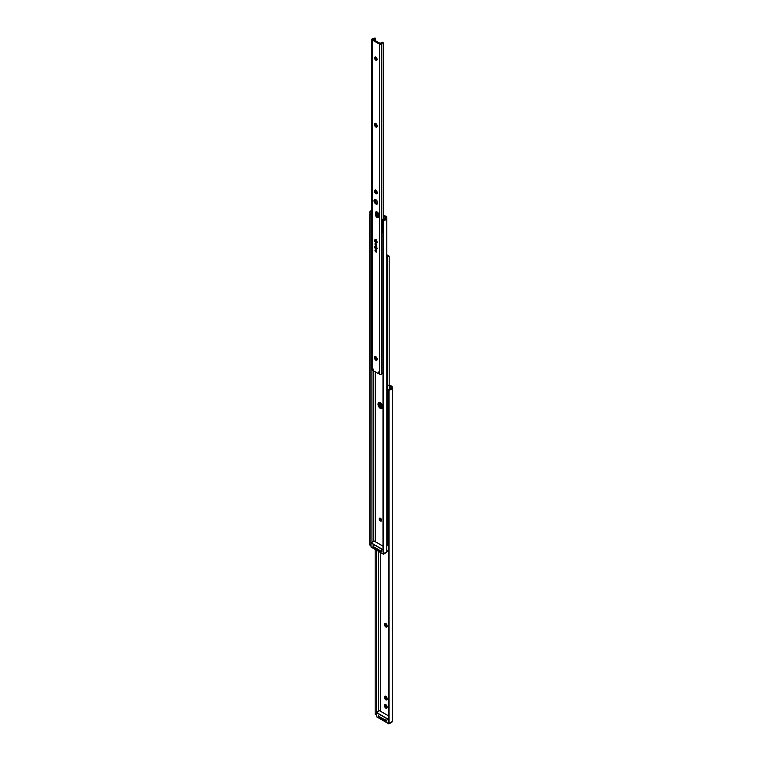 <?xml version="1.0" encoding="UTF-8"?>
<svg xmlns="http://www.w3.org/2000/svg" width="762" height="762" viewBox="0 0 762 762"><rect width="100%" height="100%" fill="white"/><g stroke="black" fill="none" stroke-linecap="round" stroke-linejoin="round"><path stroke-width="1.14" d="M386.734 549.526L387.115 551.307A1.81 1.048 60 0 1 386.734 552.136A1.81 1.048 60 0 1 386.677 552.164M385.505 623.249L384.562 624.249A1.81 1.048 60 0 1 384.934 623.421A1.81 1.048 60 0 1 386.324 623.907A1.81 1.048 60 0 1 387.115 625.726L386.896 626.945L386.086 627.097L384.562 624.773L384.772 623.554L385.839 623.516L387.115 626.25A1.81 1.048 60 0 1 386.734 627.078A1.81 1.048 60 0 1 385.839 626.983L386.686 626.497A1.81 1.048 -120 0 0 387.058 626.64M385.505 696.087L384.562 697.087A1.81 1.048 60 0 1 384.934 696.258A1.81 1.048 60 0 1 386.324 696.744A1.81 1.048 60 0 1 387.115 698.563L386.896 699.783L386.086 699.945L384.562 697.611L384.772 696.392L385.839 696.354L387.115 699.087A1.81 1.048 60 0 1 386.734 699.916A1.81 1.048 60 0 1 385.839 699.83L386.686 699.335A1.81 1.048 -120 0 0 387.058 699.487M385.505 704.412L384.562 705.412A1.81 1.048 60 0 1 384.934 704.583A1.81 1.048 60 0 1 386.324 705.069A1.81 1.048 60 0 1 387.115 706.888L386.896 708.108L386.086 708.269L384.562 705.936L384.772 704.717L385.839 704.679L387.115 707.412A1.81 1.048 60 0 1 386.734 708.241A1.81 1.048 60 0 1 385.839 708.155L386.686 707.66A1.81 1.048 -120 0 0 387.058 707.812M390.001 389.106L390.106 389.83L392.154 388.572L392.201 386.81L390.563 385.524L391.544 386.096A2.41 1.391 180 0 1 392.249 387.077L392.249 387.972A3.115 1.8 180 0 1 392.259 388.115A3.115 1.8 180 0 1 390.106 389.83L391.039 386.791L389.582 385.943L389.582 388.572L389.582 385.943L391.039 386.791L391.039 388.01A1.915 1.105 180 0 1 391.049 388.115A1.915 1.105 180 0 1 390.001 389.106L389.03 389.487A1.61 1.305 171.4 0 0 388.41 390.563L388.41 720.995L389.296 722.786L391.411 722.405L392.249 721.033L392.249 388.258M380.629 552.602L380.629 711.346L380.629 552.602M386.829 549.707A1.81 1.048 60 0 1 387.115 550.783L386.544 552.212M378.438 716.509L384.953 720.852L386.705 721.052A1.61 0.924 0 0 1 384.953 720.852L378.876 717.347L378.504 715.394M386.686 551.555L387.172 551.726M385.467 623.364A1.81 1.048 -120 0 0 385.41 623.754L385.782 625.545L387.172 626.669M385.467 696.201A1.81 1.048 -120 0 0 385.41 696.601L385.782 698.383L387.172 699.506M385.467 704.526A1.81 1.048 -120 0 0 385.41 704.926L385.782 706.707L387.172 707.831M388.449 721.29L388.515 391.258A1.61 1.305 -8.6 0 1 389.058 390.239L390.106 389.83L389.058 390.239L389.058 722.652L389.058 390.239L388.515 391.258L388.515 721.69L388.41 390.563L389.839 389.153M388.525 721.843A1.61 1.305 -8.6 0 1 388.515 721.69L388.41 720.995A1.61 1.305 171.4 0 0 388.42 721.157L388.525 721.843A1.61 1.305 -8.6 0 0 389.058 722.652L390.106 722.881A3.115 1.8 0 0 0 392.259 721.176A3.115 1.8 0 0 0 392.249 721.033M378.523 551.383L378.523 711.26L378.523 551.383M378.523 711.203L376.418 712.422L376.418 550.174L376.418 712.422L379.505 710.689L388.41 715.832L379.505 710.689L376.38 712.622L388.41 719.566L376.38 712.499M375.237 714.604L376.418 714.718L376.371 714.042L375.171 714.242L375.171 549.45L375.171 713.984L376.371 714.042L376.371 550.145L376.399 714.661M392.249 387.972L392.249 387.077M388.287 385.201L390.563 385.524L388.877 385.067M386.705 720.071L384.953 719.871L378.876 716.366L384.953 719.871L384.953 720.852L384.953 719.871A1.61 0.924 180 0 0 387.229 719.871M378.409 715.708L378.409 716.69A1.61 0.924 0 0 0 378.876 717.347L378.876 716.366A1.61 0.924 180 0 1 378.409 715.708A1.61 0.924 180 0 1 378.876 715.051M386.686 707.66L385.839 708.155A1.81 1.048 60 0 1 384.562 705.936L385.41 705.45A1.81 1.048 -120 0 0 386.686 707.66M385.41 705.45L384.562 705.936L385.41 705.45M386.686 699.335L385.839 699.83A1.81 1.048 60 0 1 384.562 697.611L385.41 697.125A1.81 1.048 -120 0 0 386.686 699.335M385.41 697.125L384.562 697.611L385.41 697.125M386.686 626.497L385.839 626.983A1.81 1.048 60 0 1 384.562 624.773L385.41 624.278A1.81 1.048 -120 0 0 386.686 626.497M385.41 624.278L384.562 624.773L385.41 624.278M379.79 402.641A3.41 1.972 -120 0 0 382.114 407.499L381.267 407.994A3.41 1.972 60 0 1 379.171 405.374A3.41 1.972 60 0 1 379.19 402.593A3.41 1.972 -120 0 0 379.171 405.374A3.41 1.972 -120 0 0 381.267 407.994L379.257 405.594L379.257 402.498L378.895 404.384L379.924 406.746L381.267 407.994L383.038 407.822M381.038 403.365L381.038 406.584L381.038 403.365M379.886 402.365L380.114 405.108L382.114 407.499A3.41 1.972 -120 0 0 382.743 407.765M386.829 255.422A3.115 1.8 180 0 1 387.363 255.156L389.001 256.242L387.62 255.089L386.42 255.737M389.182 256.861L389.182 389.411L389.182 256.861M386.667 546.249L387.687 545.04A1.915 1.105 0 0 0 387.21 545.687L387.21 256.556A1.915 1.105 180 0 1 387.687 255.918L389.144 256.594M387.21 545.687L387.21 256.556A1.353 0.781 180 0 1 386.829 257.032M382.61 408.299L380.409 408.48A3.41 1.972 60 0 1 378.181 405.479A3.41 1.972 60 0 1 378.704 402.746A3.41 1.972 60 0 1 380.409 402.908L382.781 406.517L382.638 408.051L381.752 408.784L379.486 407.737L378.181 405.479L378.409 402.993L380.409 402.908A3.41 1.972 60 0 1 382.638 405.917A3.41 1.972 60 0 1 382.124 408.651A3.41 1.972 60 0 1 380.409 408.48L382.61 408.299M386.667 257.118L387.687 255.918L387.363 255.156L389.049 256.346M382.495 408.318A3.41 1.972 60 0 1 381.267 407.994A3.41 1.972 -120 0 0 382.495 408.318M389.039 256.527L388.858 255.889M381.333 521.046A1.686 0.972 60 0 1 380.581 520.922L380.409 520.827A1.448 0.838 60 0 1 379.39 519.055A1.448 0.838 60 0 1 380.409 518.465L379.562 518.493L379.466 519.551L380.981 520.951L381.419 519.989L380.409 518.465A1.448 0.838 60 0 1 381.438 520.236A1.448 0.838 60 0 1 380.409 520.827L380.581 520.922A1.686 0.972 -120 0 0 381.305 521.056M379.638 518.16A1.686 0.972 -120 0 0 379.39 518.96M380.409 521.018A1.686 0.972 60 0 1 379.314 519.532A1.686 0.972 60 0 1 379.571 518.189A1.686 0.972 60 0 1 380.409 518.265L381.514 519.751L381.076 521.17L379.314 519.532L379.419 518.303L380.409 518.265A1.686 0.972 60 0 1 381.514 519.751A1.686 0.972 60 0 1 381.257 521.103A1.686 0.972 60 0 1 380.409 521.018L380.409 521.018M384.581 219.446L384.686 220.17L385.591 218.675L385.62 217.132L384 216.189L384 218.589L384 216.189L385.62 217.132L385.62 218.351A1.915 1.105 180 0 1 385.629 218.456A1.915 1.105 180 0 1 384.581 219.446L383.61 219.827A1.61 1.305 171.4 0 0 382.991 220.904L382.991 551.336L383.877 553.126L385.991 552.745L386.82 551.669L386.82 218.323A3.115 1.8 180 0 1 386.829 218.456A3.115 1.8 180 0 1 384.686 220.17L383.638 220.58L383.638 552.993L383.638 220.58L383.096 221.599L383.096 552.031L382.991 220.904L384.419 219.494M377.104 212.207L376.39 211.807L377.104 212.207M375.209 371.78L375.209 541.687L375.209 371.78M373.018 546.849L379.533 551.193L381.286 551.393A1.61 0.924 0 0 1 379.533 551.193L373.456 547.688L373.113 545.697M383.762 215.579A4.02 2.315 180 0 1 385.724 216.208L386.115 216.437A2.41 1.391 180 0 1 386.82 217.418L385.724 216.208L383.638 215.57M370.961 546.84L383.429 554.222L370.961 546.964L383.505 554.212L383.391 552.783L383.619 554.145L386.629 552.155L383.619 554.145L383.619 552.974L384.686 553.222A3.115 1.8 0 0 0 386.829 551.517A3.115 1.8 0 0 0 386.82 551.374M386.515 552.479L383.619 554.145L383.619 552.974A1.61 1.305 -8.6 0 1 383.096 552.031L382.991 551.336A1.61 1.305 171.4 0 0 383.038 551.65L383.096 221.599A1.61 1.305 -8.6 0 1 383.638 220.58L385.991 219.694L386.82 218.618M373.094 369.999L373.094 541.601L373.094 369.999M371.027 212.074L370.999 542.763L371.199 211.722A1.915 1.105 180 0 1 371.799 211.312M369.799 545.001L369.741 544.325L370.942 544.382L370.999 545.059L369.789 545.001L369.741 544.325L369.741 213.893L370.942 213.951L369.741 213.893L369.741 544.325L370.942 544.382L370.942 213.951L370.98 545.001M369.789 212.588L369.941 211.655A3.115 1.8 180 0 1 371.799 210.531M372.123 210.474L369.941 211.655L371.989 211.245M386.82 218.323L386.82 217.418M383.81 218.694L383.81 216.132L383.81 218.694M381.286 550.412L379.533 550.212L373.456 546.706L379.533 550.212L379.533 551.193L379.533 550.212A1.61 0.924 180 0 0 381.8 550.212M372.989 546.049L372.989 547.03A1.61 0.924 0 0 0 373.456 547.688L373.456 546.706A1.61 0.924 180 0 1 372.989 546.049A1.61 0.924 180 0 1 373.456 545.392M370.999 212.55L371.199 211.722L369.941 211.655L369.799 212.312M371.075 547.03L370.913 544.382M370.961 542.973L382.991 549.916L370.961 542.973L374.085 541.03L382.991 546.173L374.085 541.03L370.961 542.973M381.381 550.526L381.381 551.44L381.381 550.526M373.085 545.735L372.989 546.602L373.085 545.735M373.094 541.553L370.989 542.763L382.991 549.65L370.961 542.839M376.38 716.499L388.849 723.881L392.049 721.814L388.82 723.805L388.82 722.443L388.82 723.805L376.38 716.623L376.38 714.537L376.418 716.699L388.82 723.805L389.039 722.633L389.039 723.805L391.935 722.138M386.801 720.185L386.801 721.1L386.801 720.185M388.41 719.309L376.495 712.432L388.41 719.309M376.495 716.69L376.333 714.042M371.618 213.331L371.494 213.008A1.724 1 180 0 1 371.075 212.35A1.724 1 180 0 1 371.58 211.645A1.724 1 180 0 1 371.799 211.541L371.075 212.322L371.618 213.331M372.056 214.246L371.751 213.646L372.056 214.246M371.846 218.627L371.075 217.799A1.724 1 0 0 0 371.799 218.608M384.038 219.627A1.724 1 180 0 1 382.581 219.408L381.981 220.532L382.486 220.57L382.486 223.39M383.048 225.009L381.981 224.095A1.724 1 0 0 0 382.991 225M382.267 223.533L382.153 220.066L382.581 219.408L384.086 219.618M370.999 217.799L371.799 218.665A1.81 1.038 180 0 1 370.999 217.837M370.999 225.704A1.81 1.038 0 0 0 371.799 226.533L372.113 226.628M382.991 225.047A1.81 1.038 180 0 1 381.895 224.095A1.81 1.038 180 0 1 381.981 223.78M382.038 223.695L381.895 231.962A1.81 1.038 0 0 0 382.991 232.915L381.933 231.753M371.075 212.35L371.113 217.599M381.895 224.095L383.01 225.057M370.999 225.666L371.799 226.533M385.134 219.208L385.01 217.999A1.724 1 180 0 1 385.429 218.646A1.724 1 180 0 1 385.172 219.17M385.01 217.999L382.581 219.408L385.01 217.999M375.847 242.526A1.686 0.972 60 0 1 374.742 241.04A1.686 0.972 60 0 1 374.999 239.697A1.686 0.972 60 0 1 375.847 239.773L376.942 241.259L376.504 242.678L374.742 241.04L374.847 239.811L375.847 239.773A1.686 0.972 60 0 1 376.942 241.259A1.686 0.972 60 0 1 376.685 242.611A1.686 0.972 60 0 1 375.847 242.526L376.38 242.221L375.847 242.526M375.847 249.088A1.686 0.972 60 0 1 374.742 247.602A1.686 0.972 60 0 1 374.999 246.25A1.686 0.972 60 0 1 375.847 246.336L376.942 247.821L376.504 249.241L374.742 247.602L374.847 246.374L375.847 246.336A1.686 0.972 60 0 1 376.942 247.821A1.686 0.972 60 0 1 376.685 249.164A1.686 0.972 60 0 1 375.847 249.088L376.38 248.774L375.847 249.088M375.59 243.211L375.514 243.335A1.2 0.695 -120 0 0 376.295 245.154L375.847 245.412A1.2 0.695 60 0 1 375.056 244.354A1.2 0.695 60 0 1 375.237 243.383A1.2 0.695 60 0 1 375.847 243.449L376.676 244.716L376.314 245.526L375.009 244.145L375.847 243.449A1.2 0.695 60 0 1 376.628 244.507A1.2 0.695 60 0 1 376.447 245.478A1.2 0.695 60 0 1 375.847 245.412L376.295 245.154A1.2 0.695 -120 0 0 376.628 245.269L376.771 245.259M375.59 249.774L375.514 249.898A1.2 0.695 -120 0 0 376.295 251.708L375.847 251.974A1.2 0.695 60 0 1 375.056 250.908A1.2 0.695 60 0 1 375.237 249.946A1.2 0.695 60 0 1 375.847 250.003L376.676 251.279L376.314 252.079L375.009 250.698L375.847 250.003A1.2 0.695 60 0 1 376.628 251.069A1.2 0.695 60 0 1 376.447 252.032A1.2 0.695 60 0 1 375.847 251.974L376.295 251.708A1.2 0.695 -120 0 0 376.628 251.822L376.771 251.812M375.037 199.434A2.61 1.505 -120 0 0 376.695 203.454L375.847 203.949A2.61 1.505 60 0 1 374.142 201.644A2.61 1.505 60 0 1 374.542 199.558A2.61 1.505 60 0 1 375.847 199.682L377.657 202.444L376.866 204.178L375.133 203.378L374.037 201.187L374.304 199.749L375.847 199.682A2.61 1.505 60 0 1 377.552 201.987A2.61 1.505 60 0 1 377.152 204.073A2.61 1.505 60 0 1 375.847 203.949L377.723 203.683M376.552 211.56L375.409 212.969A2.41 1.391 60 0 1 375.914 211.874A2.41 1.391 60 0 1 377.762 212.512A2.41 1.391 60 0 1 378.819 214.941L378.685 217.189L377.762 217.722L376.171 216.618L375.409 214.551L375.695 212.046L377.114 211.988L378.533 213.684L378.819 216.513A2.41 1.391 60 0 1 378.323 217.618A2.41 1.391 60 0 1 377.114 217.494L377.962 217.008A2.41 1.391 -120 0 0 378.666 217.237M375.476 57.064A1.81 1.048 -120 0 0 376.695 59.674L375.847 60.169A1.81 1.048 60 0 1 374.666 58.579A1.81 1.048 60 0 1 374.942 57.131A1.81 1.048 60 0 1 375.847 57.217L377.095 59.131L376.552 60.331L375.352 59.769L374.59 58.255L374.78 57.264L375.847 57.217A1.81 1.048 60 0 1 377.019 58.807A1.81 1.048 60 0 1 376.742 60.255A1.81 1.048 60 0 1 375.847 60.169L377.18 59.846M375.514 189.919L374.561 190.919A1.81 1.048 60 0 1 374.942 190.09A1.81 1.048 60 0 1 376.333 190.576A1.81 1.048 60 0 1 377.123 192.386L376.904 193.615L376.095 193.767L374.561 191.443L374.78 190.224L375.847 190.176L377.123 192.919A1.81 1.048 60 0 1 376.742 193.739A1.81 1.048 60 0 1 375.847 193.653L376.695 193.157A1.81 1.048 -120 0 0 377.066 193.31M375.514 123.301L374.561 124.301A1.81 1.048 60 0 1 374.942 123.473A1.81 1.048 60 0 1 376.333 123.958A1.81 1.048 60 0 1 377.123 125.778L376.904 126.997L376.095 127.159L374.561 124.825L374.78 123.606L375.847 123.568L377.123 126.301A1.81 1.048 60 0 1 376.742 127.13A1.81 1.048 60 0 1 375.847 127.044L376.695 126.549A1.81 1.048 -120 0 0 377.066 126.702M375.514 356.445L374.561 357.445A1.81 1.048 60 0 1 374.942 356.616A1.81 1.048 60 0 1 376.333 357.102A1.81 1.048 60 0 1 377.123 358.921L376.904 360.14L376.095 360.293L374.561 357.969L374.78 356.749L375.847 356.702L377.123 359.445A1.81 1.048 60 0 1 376.742 360.274A1.81 1.048 60 0 1 375.847 360.178L376.695 359.693A1.81 1.048 -120 0 0 377.066 359.835M375.275 246.726L376.409 248.688L376.409 246.069L375.895 247.612L376.952 248.85M375.275 240.173L376.409 242.135L376.409 239.516L375.895 241.059L376.952 242.287M372.066 369.027L372.608 370.275L372.608 367.789L373.78 370.951L377.904 373.332L379.076 372.742L378.466 373.094L379.076 371.523L379.486 374.247L379.486 44.148L379.486 374.247A1.353 0.781 0 0 0 380.905 374.428A1.353 0.781 0 0 0 381.781 373.761L381.781 43.663A1.353 0.781 180 0 1 380.905 44.329A1.353 0.781 180 0 1 379.486 44.148L372.199 39.938L372.199 370.037L372.199 39.938A1.353 0.781 180 0 1 371.799 39.386L371.799 369.494A1.353 0.781 0 0 0 372.199 370.037L372.608 367.789L373.58 370.799L377.904 373.332L379.076 371.523L379.486 374.247L381.238 374.323L382.257 373.123A1.915 1.105 0 0 0 381.781 373.761L381.781 43.663A1.915 1.105 180 0 1 382.257 43.015L383.257 43.043L383.762 43.958L383.762 218.723L383.724 43.701M373.037 39.329L375.456 38.519A3.115 1.8 180 0 1 373.142 39.3L373.066 39.319M371.799 39.386A1.353 0.781 180 0 1 373.037 38.605L372.066 38.919L371.97 39.757L379.79 44.282L381.514 44.063L382.257 43.015L381.943 42.262L382.943 42.472L383.572 43.339L382.2 42.196L380.343 43.653L373.009 39.386L380.552 43.644A3.115 1.8 180 0 1 381.943 42.262L382.257 43.015L383.438 42.996M374.152 38.338A1.915 1.105 180 0 1 373.037 38.605L375.456 38.519L374.152 38.338M375.58 38.291L375.618 40.929L375.59 38.224L374.694 38.1M375.618 57.112L375.618 58.369L375.618 57.112M375.618 123.463L375.618 125.244L375.618 123.463M375.618 190.071L375.618 191.853L375.618 190.071M375.618 199.568L375.618 202.435L375.618 199.568M375.618 356.597L375.618 358.378L375.618 356.597M378.304 373.38L378.752 372.847M375.161 199.253L374.99 201.158L376.695 203.454A2.61 1.505 -120 0 0 377.504 203.702M376.409 211.76A2.41 1.391 -120 0 0 376.266 212.484L376.761 215.732L378.914 217.218M375.514 56.959L376.695 59.674A1.81 1.048 -120 0 0 377.066 59.827M375.476 190.024A1.81 1.048 -120 0 0 375.418 190.424L375.79 192.205L377.18 193.329M375.476 123.415A1.81 1.048 -120 0 0 375.418 123.815L375.79 125.597L377.18 126.721M375.476 356.559A1.81 1.048 -120 0 0 375.418 356.949L375.79 358.74L377.18 359.855M372.608 370.275L373.199 369.932L372.608 370.275M376.695 359.693L375.847 360.178A1.81 1.048 60 0 1 374.561 357.969L375.418 357.473A1.81 1.048 -120 0 0 376.695 359.693M375.418 357.473L374.561 357.969L375.418 357.473M376.695 126.549L375.847 127.044A1.81 1.048 60 0 1 374.561 124.825L375.418 124.339A1.81 1.048 -120 0 0 376.695 126.549M375.418 124.339L374.561 124.825L375.418 124.339M376.695 193.157L375.847 193.653A1.81 1.048 60 0 1 374.561 191.443L375.418 190.948A1.81 1.048 -120 0 0 376.695 193.157M375.418 190.948L374.561 191.443L375.418 190.948M377.962 217.008L377.114 217.494A2.41 1.391 60 0 1 375.409 214.551L376.266 214.055A2.41 1.391 -120 0 0 377.962 217.008M376.266 214.055L375.409 214.551L375.409 212.969L376.266 212.484L376.266 214.055M375.514 249.898L376.618 251.822M375.514 243.335L376.618 245.269M376.409 248.755L377.076 248.907M375.418 246.04L375.218 246.688M376.409 242.202L377.076 242.354M375.418 239.487L375.218 240.135M377.476 201.759L377.104 203.635L377.476 201.759M377.104 211.979L377.104 216.237L377.104 211.979M392.259 388.115L392.259 721.176M381.429 521.008L380.467 520.932L379.743 518.084M386.829 218.456L386.829 551.517M383 551.498L383.105 552.193M382.991 546.125L374.161 541.03M370.913 546.906L383.429 554.222L386.677 552.345M388.41 715.775L379.581 710.689M376.333 716.556L388.849 723.881L392.097 722.005M377.257 248.841L376.685 249.164M377.257 242.287L376.685 242.611M375.609 245.993L376.238 248.698L377.209 248.774M375.609 239.43L376.238 242.145L377.209 242.211"/></g></svg>
